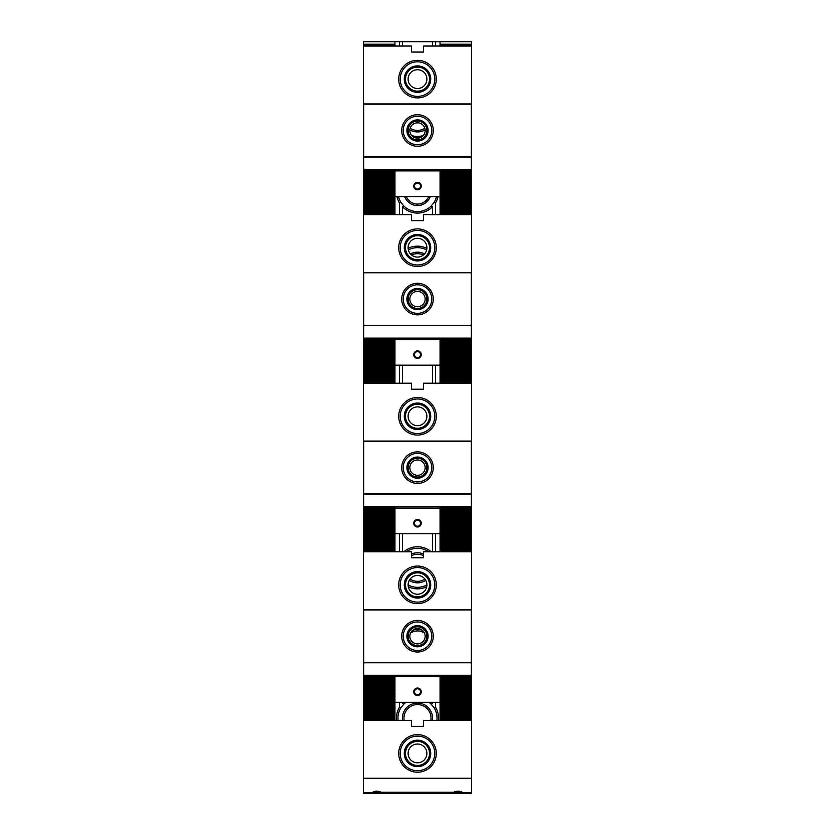 <?xml version="1.0" encoding="UTF-8"?>
<svg xmlns="http://www.w3.org/2000/svg" width="835" height="835" viewBox="0 0 835 835"><rect width="100%" height="100%" fill="white"/><g stroke="black" fill="none" stroke-linecap="round" stroke-linejoin="round"><path stroke-width="1.25" d="M435.536 792.498L435.536 793.25L471.608 793.25L471.608 41.75L440.045 41.75L440.045 46.05M432.53 792.498L432.53 793.25L435.536 793.25M394.955 46.05L394.955 41.75L399.464 41.75L399.464 46.05M399.464 41.75L402.47 41.75L402.47 46.05M399.464 792.498L399.464 793.25L363.392 793.25L363.392 41.75L394.955 41.75M399.464 793.25L432.53 793.25M402.47 41.75L440.045 41.75M363.392 171.53L394.955 171.53L394.955 173.492L394.955 169.536M363.392 173.492L394.955 173.492L394.955 174.536L363.392 174.536M394.955 175.517L394.955 174.536L394.955 176.498L394.955 175.517L363.392 175.517M363.392 176.498L394.955 176.498L394.955 177.542L363.392 177.542M394.955 178.523L394.955 177.542L394.955 179.504L394.955 178.523L363.392 178.523M363.392 179.504L394.955 179.504L394.955 180.548L363.392 180.548M394.955 181.529L394.955 182.51L394.955 181.529L363.392 181.529M363.392 182.51L394.955 182.51L394.955 183.554L363.392 183.554M394.955 184.535L394.955 183.554L394.955 185.516L394.955 184.535L363.392 184.535M363.392 185.516L394.955 185.516L394.955 186.56L363.392 186.56M394.955 187.541L394.955 186.56L394.955 188.522L394.955 187.541L363.392 187.541M363.392 188.522L394.955 188.522L394.955 189.566L363.392 189.566M394.955 190.547L394.955 189.566L394.955 191.528L394.955 190.547L363.392 190.547M363.392 191.528L394.955 191.528L394.955 192.572L363.392 192.572M394.955 193.553L394.955 192.572L394.955 194.534L394.955 193.553L363.392 193.553M363.392 194.534L394.955 194.534L394.955 195.578L363.392 195.578M363.392 196.559L394.955 196.559L394.955 195.578M394.955 214.626L394.955 196.59L440.045 196.59L440.045 214.626M363.392 339.866L394.955 339.866L394.955 341.828L394.955 338.112M363.392 341.828L394.955 341.828L394.955 342.872L363.392 342.872M394.955 343.853L394.955 342.872L394.955 344.834L394.955 343.853L363.392 343.853M363.392 344.834L394.955 344.834L394.955 345.878L363.392 345.878M394.955 346.859L394.955 345.878L394.955 347.84L394.955 346.859L363.392 346.859M363.392 347.84L394.955 347.84L394.955 348.884L363.392 348.884M394.955 349.865L394.955 348.884L394.955 350.846L394.955 349.865L363.392 349.865M363.392 350.846L394.955 350.846L394.955 351.89L363.392 351.89M394.955 352.871L394.955 351.89L394.955 353.852L394.955 352.871L363.392 352.871M363.392 353.852L394.955 353.852L394.955 354.896L363.392 354.896M394.955 355.877L394.955 354.896L394.955 356.858L394.955 355.877L363.392 355.877M363.392 356.858L394.955 356.858L394.955 357.902L363.392 357.902M394.955 358.883L394.955 357.902L394.955 359.864L394.955 358.883L363.392 358.883M363.392 359.864L394.955 359.864L394.955 360.908L363.392 360.908M394.955 361.889L394.955 360.908L394.955 362.87L394.955 361.889L363.392 361.889M363.392 362.87L394.955 362.87L394.955 363.914L363.392 363.914M394.955 383.202L394.955 363.914M363.392 508.202L394.955 508.202L394.955 510.164L394.955 506.688M363.392 510.164L394.955 510.164L394.955 511.208L363.392 511.208M394.955 512.189L394.955 511.208L394.955 513.17L394.955 512.189L363.392 512.189M363.392 513.17L394.955 513.17L394.955 514.214L363.392 514.214M394.955 515.195L394.955 514.214L394.955 516.176L394.955 515.195L363.392 515.195M363.392 516.176L394.955 516.176L394.955 517.22L363.392 517.22M394.955 518.201L394.955 517.22L394.955 519.182L394.955 518.201L363.392 518.201M363.392 519.182L394.955 519.182L394.955 520.226L363.392 520.226M394.955 521.207L394.955 520.226L394.955 522.188L394.955 521.207L363.392 521.207M363.392 522.188L394.955 522.188L394.955 523.232L363.392 523.232M394.955 524.213L394.955 523.232L394.955 525.194L394.955 524.213L363.392 524.213M363.392 525.194L394.955 525.194L394.955 526.238L363.392 526.238M394.955 527.219L394.955 526.238L394.955 528.2L394.955 527.219L363.392 527.219M363.392 528.2L394.955 528.2L394.955 529.244L363.392 529.244M394.955 530.225L394.955 529.244L394.955 531.206L394.955 530.225L363.392 530.225M363.392 531.206L394.955 531.206L394.955 532.25L363.392 532.25M394.955 551.778L394.955 532.25M440.045 675.264L440.045 678.5L440.045 676.621L394.955 676.621L394.955 678.5L394.955 675.264M363.392 678.5L394.955 678.5L394.955 679.544L363.392 679.544M394.955 680.525L394.955 679.544L394.955 681.506L394.955 680.525L363.392 680.525M363.392 681.506L394.955 681.506L394.955 682.55L363.392 682.55M394.955 683.531L394.955 684.512L394.955 683.531L363.392 683.531M363.392 684.512L394.955 684.512L394.955 685.556L363.392 685.556M394.955 686.537L394.955 687.518L394.955 686.537L363.392 686.537M363.392 687.518L394.955 687.518L394.955 688.562L363.392 688.562M394.955 689.543L394.955 690.524L394.955 689.543L363.392 689.543M363.392 690.524L394.955 690.524L394.955 691.568L363.392 691.568M394.955 692.549L394.955 693.53L394.955 692.549L363.392 692.549M363.392 693.53L394.955 693.53L394.955 694.574L363.392 694.574M394.955 695.555L394.955 696.536L394.955 695.555L363.392 695.555M363.392 696.536L394.955 696.536L394.955 697.58L363.392 697.58M394.955 698.561L394.955 699.542L394.955 698.561L363.392 698.561M363.392 699.542L394.955 699.542L394.955 700.586L363.392 700.586M394.955 720.354L394.955 700.586L394.955 702.318L440.045 702.318L440.045 700.586L440.045 720.354M394.955 793.25L394.955 792.498M432.53 702.318L432.53 703.373L431.027 703.999L434.033 707.683L435.536 707.266A21.042 21.042 0 0 1 438.417 720.354M435.536 702.318L435.536 707.266M438.051 196.59A21.042 21.042 0 0 1 435.536 202.884L434.033 202.467L431.027 206.151L432.53 206.777A21.042 21.042 0 0 1 402.47 206.777L403.973 206.151L400.967 202.467L399.464 202.884A21.042 21.042 0 0 1 396.949 196.59M400.967 202.467A19.539 19.539 0 0 1 398.493 196.59M431.027 206.151A19.539 19.539 0 0 1 403.973 206.151M436.507 196.59A19.539 19.539 0 0 1 434.033 202.467M428.637 196.59A12.024 12.024 0 0 1 406.363 196.59M430.244 196.59A13.527 13.527 0 0 1 404.756 196.59M435.536 202.884L435.536 214.626M432.53 206.777L432.53 214.626M399.464 365.166L399.464 383.202M402.47 365.166L402.47 383.202M402.47 206.777L402.47 214.626M408.127 248.36A21.042 21.042 0 0 1 426.873 248.36M435.536 41.75L435.536 46.05M432.53 41.75L432.53 46.05M435.536 365.166L435.536 383.202M432.53 365.166L432.53 383.202M419.734 137.827A21.042 21.042 0 0 1 415.266 137.827M426.706 586.723A21.042 21.042 0 0 1 408.294 586.723M402.47 702.318L402.47 703.373A21.042 21.042 0 0 1 403.587 702.318M431.413 702.318A21.042 21.042 0 0 1 432.53 703.373M402.47 792.498L402.47 793.25M432.53 533.742L432.53 551.778M402.47 533.742L402.47 551.778M403.858 551.778A21.042 21.042 0 0 1 431.142 551.778M435.536 533.742L435.536 551.778M434.033 707.683A19.539 19.539 0 0 1 436.903 720.354M396.583 720.354A21.042 21.042 0 0 1 399.464 707.266L400.967 707.683L403.973 703.999A19.539 19.539 0 0 1 405.977 702.318M429.023 702.318A19.539 19.539 0 0 1 431.027 703.999M403.973 703.999L402.47 703.373M398.097 720.354A19.539 19.539 0 0 1 400.967 707.683M408.378 249.926A19.539 19.539 0 0 1 426.622 249.926M423.23 135.583A19.539 19.539 0 0 1 411.77 135.583M394.955 719.603L363.392 719.603M394.955 718.622L363.392 718.622M394.955 716.597L363.392 716.597M394.955 717.578L363.392 717.578M394.955 715.616L363.392 715.616M394.955 713.591L363.392 713.591M394.955 714.572L363.392 714.572M394.955 712.61L363.392 712.61M394.955 710.585L363.392 710.585M394.955 711.566L363.392 711.566M394.955 709.604L363.392 709.604M394.955 707.579L363.392 707.579M394.955 708.56L363.392 708.56M394.955 706.598L363.392 706.598M394.955 704.573L363.392 704.573M394.955 705.554L363.392 705.554M394.955 703.592L363.392 703.592M394.955 701.567L363.392 701.567M394.955 702.548L363.392 702.548M394.955 677.519L363.392 677.519M394.955 676.538L363.392 676.538M394.955 675.494L363.392 675.494M394.955 551.267L363.392 551.267M394.955 550.286L363.392 550.286M394.955 548.261L363.392 548.261M394.955 549.242L363.392 549.242M394.955 547.28L363.392 547.28M394.955 545.255L363.392 545.255M394.955 546.236L363.392 546.236M394.955 544.274L363.392 544.274M394.955 542.249L363.392 542.249M394.955 543.23L363.392 543.23M394.955 541.268L363.392 541.268M394.955 539.243L363.392 539.243M394.955 540.224L363.392 540.224M394.955 538.262L363.392 538.262M394.955 536.237L363.392 536.237M394.955 537.218L363.392 537.218M394.955 535.256L363.392 535.256M394.955 533.231L363.392 533.231M394.955 534.212L363.392 534.212M394.955 509.183L363.392 509.183M394.955 507.158L363.392 507.158M394.955 44.234L363.392 44.234M394.955 45.278L363.392 45.278M471.608 142.451L471.305 157.063L363.695 157.063L363.392 142.451M394.955 170.486L363.392 170.486M394.955 172.511L363.392 172.511M394.955 197.54L363.392 197.54M394.955 198.584L363.392 198.584M394.955 199.565L363.392 199.565M394.955 200.546L363.392 200.546M394.955 201.59L363.392 201.59M394.955 202.571L363.392 202.571M394.955 203.552L363.392 203.552M394.955 204.596L363.392 204.596M394.955 205.577L363.392 205.577M394.955 206.558L363.392 206.558M394.955 207.602L363.392 207.602M394.955 208.583L363.392 208.583M394.955 209.564L363.392 209.564M394.955 210.608L363.392 210.608M394.955 211.589L363.392 211.589M394.955 212.57L363.392 212.57M394.955 213.614L363.392 213.614M394.955 214.595L363.392 214.595M394.955 338.822L363.392 338.822M394.955 340.847L363.392 340.847M394.955 364.895L363.392 364.895M394.955 365.876L363.392 365.876M394.955 366.92L363.392 366.92M394.955 367.901L363.392 367.901M394.955 368.882L363.392 368.882M394.955 369.926L363.392 369.926M394.955 370.907L363.392 370.907M394.955 371.888L363.392 371.888M394.955 372.932L363.392 372.932M394.955 373.913L363.392 373.913M394.955 374.894L363.392 374.894M394.955 375.938L363.392 375.938M394.955 376.919L363.392 376.919M394.955 377.9L363.392 377.9M394.955 378.944L363.392 378.944M394.955 379.925L363.392 379.925M394.955 380.906L363.392 380.906M394.955 381.95L363.392 381.95M394.955 382.931L363.392 382.931M410.465 253.923A15.03 15.03 0 0 1 424.535 253.923M411.613 255.019A13.527 13.527 0 0 1 423.387 255.019M425.14 129.843A15.03 15.03 0 0 1 409.86 129.843M424.838 128.266A13.527 13.527 0 0 1 410.162 128.266M411.488 554.022A15.03 15.03 0 0 1 423.512 554.022M425.756 580.367A15.03 15.03 0 0 1 409.244 580.367M426.894 584.928A19.539 19.539 0 0 1 408.106 584.928M406.311 551.778A19.539 19.539 0 0 1 428.689 551.778M411.488 555.682A13.527 13.527 0 0 1 423.512 555.682M424.931 579.104A13.527 13.527 0 0 1 410.068 579.104M402.637 720.354A15.03 15.03 0 0 1 418.627 703.112A15.03 15.03 0 0 1 432.363 720.354M404.161 720.354A13.527 13.527 0 0 1 417.5 704.573A13.527 13.527 0 0 1 430.839 720.354M440.045 792.498L440.045 793.25M471.608 678.5L440.045 678.5L440.045 700.586L471.608 700.586M440.045 506.688L440.045 551.778M440.045 338.112L440.045 383.202M440.045 169.536L440.045 196.559L471.608 196.559M471.608 718.622L440.045 718.622M471.608 717.578L440.045 717.578M471.608 715.616L440.045 715.616M471.608 714.572L440.045 714.572M471.608 712.61L440.045 712.61M471.608 711.566L440.045 711.566M471.608 709.604L440.045 709.604M471.608 708.56L440.045 708.56M471.608 706.598L440.045 706.598M471.608 705.554L440.045 705.554M471.608 703.592L440.045 703.592M471.608 702.548L440.045 702.548M471.608 699.542L440.045 699.542L440.045 697.58L471.608 697.58M471.608 696.536L440.045 696.536L440.045 694.574L471.608 694.574M471.608 693.53L440.045 693.53L440.045 691.568L471.608 691.568M471.608 690.524L440.045 690.524L440.045 688.562L471.608 688.562M471.608 687.518L440.045 687.518L440.045 685.556L471.608 685.556M471.608 684.512L440.045 684.512L440.045 682.55L471.608 682.55M471.608 681.506L440.045 681.506L440.045 679.544L471.608 679.544M471.608 676.538L440.045 676.538M471.608 675.494L440.045 675.494M471.608 550.286L440.045 550.286M471.608 549.242L440.045 549.242M471.608 547.28L440.045 547.28M471.608 546.236L440.045 546.236M471.608 544.274L440.045 544.274M471.608 543.23L440.045 543.23M471.608 541.268L440.045 541.268M471.608 540.224L440.045 540.224M471.608 538.262L440.045 538.262M471.608 537.218L440.045 537.218M471.608 535.256L440.045 535.256M471.608 534.212L440.045 534.212M471.608 532.25L440.045 532.25M471.608 531.206L440.045 531.206L440.045 529.244L471.608 529.244M471.608 528.2L440.045 528.2L440.045 526.238L471.608 526.238M471.608 525.194L440.045 525.194L440.045 523.232L471.608 523.232M471.608 522.188L440.045 522.188L440.045 520.226L471.608 520.226M471.608 519.182L440.045 519.182L440.045 517.22L471.608 517.22M471.608 516.176L440.045 516.176L440.045 514.214L471.608 514.214M471.608 513.17L440.045 513.17L440.045 511.208L471.608 511.208M471.608 510.164L440.045 510.164L440.045 508.202L471.608 508.202M471.608 507.158L440.045 507.158M471.608 44.234L440.045 44.234M471.608 45.278L440.045 45.278M471.608 170.486L440.045 170.486M471.608 171.53L440.045 171.53L440.045 173.492L471.608 173.492M471.608 174.536L440.045 174.536L440.045 176.498L471.608 176.498M471.608 177.542L440.045 177.542L440.045 179.504L471.608 179.504M471.608 180.548L440.045 180.548L440.045 182.51L471.608 182.51M471.608 183.554L440.045 183.554L440.045 185.516L471.608 185.516M471.608 186.56L440.045 186.56L440.045 188.522L471.608 188.522M471.608 189.566L440.045 189.566L440.045 191.528L471.608 191.528M471.608 192.572L440.045 192.572L440.045 194.534L471.608 194.534M471.608 195.578L440.045 195.578M471.608 197.54L440.045 197.54M471.608 198.584L440.045 198.584M471.608 200.546L440.045 200.546M471.608 201.59L440.045 201.59M471.608 203.552L440.045 203.552M471.608 204.596L440.045 204.596M471.608 206.558L440.045 206.558M471.608 207.602L440.045 207.602M471.608 209.564L440.045 209.564M471.608 210.608L440.045 210.608M471.608 212.57L440.045 212.57M471.608 213.614L440.045 213.614M471.608 338.822L440.045 338.822M471.608 339.866L440.045 339.866L440.045 341.828L471.608 341.828M471.608 342.872L440.045 342.872L440.045 344.834L471.608 344.834M471.608 345.878L440.045 345.878L440.045 347.84L471.608 347.84M471.608 348.884L440.045 348.884L440.045 350.846L471.608 350.846M471.608 351.89L440.045 351.89L440.045 353.852L471.608 353.852M471.608 354.896L440.045 354.896L440.045 356.858L471.608 356.858M471.608 357.902L440.045 357.902L440.045 359.864L471.608 359.864M471.608 360.908L440.045 360.908L440.045 362.87L471.608 362.87M471.608 363.914L440.045 363.914M471.608 365.876L440.045 365.876M471.608 366.92L440.045 366.92M471.608 368.882L440.045 368.882M471.608 369.926L440.045 369.926M471.608 371.888L440.045 371.888M471.608 372.932L440.045 372.932M471.608 374.894L440.045 374.894M471.608 375.938L440.045 375.938M471.608 377.9L440.045 377.9M471.608 378.944L440.045 378.944M471.608 380.906L440.045 380.906M471.608 381.95L440.045 381.95M399.464 533.742L399.464 551.778M399.464 202.884L399.464 214.626M399.464 702.318L399.464 707.266M410.455 633.212A12.024 12.024 0 0 1 424.545 633.212M412.563 630.352A13.527 13.527 0 0 1 422.437 630.352M471.608 382.931L440.045 382.931M471.608 379.925L440.045 379.925M471.608 376.919L440.045 376.919M471.608 373.913L440.045 373.913M471.608 370.907L440.045 370.907M471.608 367.901L440.045 367.901M471.608 364.895L440.045 364.895M471.608 361.889L440.045 361.889M471.608 358.883L440.045 358.883M471.608 355.877L440.045 355.877M471.608 352.871L440.045 352.871M471.608 349.865L440.045 349.865M471.608 346.859L440.045 346.859M471.608 343.853L440.045 343.853M471.608 340.847L440.045 340.847M471.608 214.595L440.045 214.595M471.608 211.589L440.045 211.589M471.608 208.583L440.045 208.583M471.608 205.577L440.045 205.577M471.608 202.571L440.045 202.571M471.608 199.565L440.045 199.565M471.608 193.553L440.045 193.553M471.608 190.547L440.045 190.547M471.608 187.541L440.045 187.541M471.608 184.535L440.045 184.535M471.608 181.529L440.045 181.529M471.608 178.523L440.045 178.523M471.608 175.517L440.045 175.517M471.608 172.511L440.045 172.511M471.608 509.183L440.045 509.183M471.608 512.189L440.045 512.189M471.608 515.195L440.045 515.195M471.608 518.201L440.045 518.201M471.608 521.207L440.045 521.207M471.608 524.213L440.045 524.213M471.608 527.219L440.045 527.219M471.608 530.225L440.045 530.225M471.608 533.231L440.045 533.231M471.608 536.237L440.045 536.237M471.608 539.243L440.045 539.243M471.608 542.249L440.045 542.249M471.608 545.255L440.045 545.255M471.608 548.261L440.045 548.261M471.608 551.267L440.045 551.267M471.608 677.519L440.045 677.519M471.608 680.525L440.045 680.525M471.608 683.531L440.045 683.531M471.608 686.537L440.045 686.537M471.608 689.543L440.045 689.543M471.608 692.549L440.045 692.549M471.608 695.555L440.045 695.555M471.608 698.561L440.045 698.561M471.608 701.567L440.045 701.567M471.608 704.573L440.045 704.573M471.608 707.579L440.045 707.579M471.608 710.585L440.045 710.585M471.608 713.591L440.045 713.591M471.608 716.597L440.045 716.597M471.608 719.603L440.045 719.603M417.5 765.444A12.024 12.024 0 0 1 405.476 753.42A12.024 12.024 0 0 1 417.5 741.397A12.024 12.024 0 0 1 429.524 753.42A12.024 12.024 0 0 1 417.5 765.444M417.5 766.645A13.224 13.224 0 0 1 406.05 746.803A13.224 13.224 0 0 1 428.95 746.803A13.224 13.224 0 0 1 417.5 766.645M417.5 770.705A17.284 17.284 0 0 1 400.215 753.42A17.284 17.284 0 0 1 417.5 736.136A17.284 17.284 0 0 1 434.784 753.42A17.284 17.284 0 0 1 417.5 770.705M417.5 772.208A18.787 18.787 0 0 1 401.228 744.027A18.787 18.787 0 0 1 433.772 744.027A18.787 18.787 0 0 1 417.5 772.208M454.188 792.498L454.021 792.196C456.724 790.797 459.438 790.797 462.141 792.196L372.859 792.196C375.562 790.797 378.276 790.797 380.979 792.196L380.812 792.498M363.392 720.354L411.488 720.354L411.488 726.366L423.512 726.366L423.512 720.354L471.608 720.354M461.974 792.498L471.608 792.498M363.392 778.22L471.608 778.22M363.392 792.498L373.026 792.498M408.106 753.42A9.394 9.394 0 0 1 422.197 745.29A9.394 9.394 0 0 1 422.197 761.551A9.394 9.394 0 0 1 408.106 753.42M417.5 596.868A12.024 12.024 0 0 1 405.476 584.844A12.024 12.024 0 0 1 417.5 572.82A12.024 12.024 0 0 1 429.524 584.844A12.024 12.024 0 0 1 417.5 596.868M417.5 598.079A13.224 13.224 0 0 1 406.05 578.237A13.224 13.224 0 0 1 428.95 578.237A13.224 13.224 0 0 1 417.5 598.079M417.5 602.129A17.284 17.284 0 0 1 400.215 584.844A17.284 17.284 0 0 1 417.5 567.56A17.284 17.284 0 0 1 434.784 584.844A17.284 17.284 0 0 1 417.5 602.129M417.5 603.632A18.787 18.787 0 0 1 401.228 575.451A18.787 18.787 0 0 1 433.772 575.451A18.787 18.787 0 0 1 417.5 603.632M363.392 551.778L411.488 551.778L411.488 557.79L423.512 557.79L423.512 551.778L471.608 551.778M363.392 609.644L471.608 609.644M408.106 584.844A9.394 9.394 0 0 1 422.197 576.714A9.394 9.394 0 0 1 422.197 592.986A9.394 9.394 0 0 1 408.106 584.844M409.839 636.218A7.661 7.661 0 0 1 421.331 629.58A7.661 7.661 0 0 1 421.331 642.856A7.661 7.661 0 0 1 409.839 636.218M417.5 645.612A9.394 9.394 0 0 1 408.106 636.218A9.394 9.394 0 0 1 417.5 626.824A9.394 9.394 0 0 1 426.894 636.218A9.394 9.394 0 0 1 417.5 645.612M417.5 646.812A10.594 10.594 0 0 1 408.325 630.926A10.594 10.594 0 0 1 426.675 630.926A10.594 10.594 0 0 1 417.5 646.812M431.779 636.218A14.278 14.278 0 0 1 417.5 650.496A14.278 14.278 0 0 1 403.221 636.218A14.278 14.278 0 0 1 417.5 621.939A14.278 14.278 0 0 1 431.779 636.218M433.281 636.218A15.781 15.781 0 0 1 409.609 649.891A15.781 15.781 0 0 1 409.609 622.555A15.781 15.781 0 0 1 433.281 636.218M363.768 662.52L471.232 662.52L471.232 609.915L363.768 609.915L363.768 662.52M420.506 691.797A3.006 3.006 0 0 0 415.997 689.199A3.006 3.006 0 0 0 415.997 694.396A3.006 3.006 0 0 0 420.506 691.797M421.257 691.797A3.757 3.757 0 0 0 417.5 688.04A3.757 3.757 0 0 0 413.742 691.797A3.757 3.757 0 0 0 417.5 695.555A3.757 3.757 0 0 0 421.257 691.797M471.305 675.264L363.695 675.264L363.695 662.792L471.305 662.792L471.305 675.264M471.305 662.792L471.232 648.21M363.768 648.21L363.695 662.792M417.5 428.292A12.024 12.024 0 0 1 405.476 416.268A12.024 12.024 0 0 1 417.5 404.244A12.024 12.024 0 0 1 429.524 416.268A12.024 12.024 0 0 1 417.5 428.292M417.5 429.503A13.224 13.224 0 0 1 406.05 409.661A13.224 13.224 0 0 1 428.95 409.661A13.224 13.224 0 0 1 417.5 429.503M417.5 433.553A17.284 17.284 0 0 1 400.215 416.268A17.284 17.284 0 0 1 417.5 398.984A17.284 17.284 0 0 1 434.784 416.268A17.284 17.284 0 0 1 417.5 433.553M417.5 435.056A18.787 18.787 0 0 1 401.228 406.875A18.787 18.787 0 0 1 433.772 406.875A18.787 18.787 0 0 1 417.5 435.056M363.392 383.202L411.488 383.202L411.488 389.214L423.512 389.214L423.512 383.202L471.608 383.202M363.392 441.068L471.608 441.068M408.106 416.268A9.394 9.394 0 0 1 422.197 408.138A9.394 9.394 0 0 1 422.197 424.41A9.394 9.394 0 0 1 408.106 416.268M409.839 467.642A7.661 7.661 0 0 1 421.331 461.003A7.661 7.661 0 0 1 421.331 474.28A7.661 7.661 0 0 1 409.839 467.642M417.5 477.036A9.394 9.394 0 0 1 408.106 467.642A9.394 9.394 0 0 1 417.5 458.248A9.394 9.394 0 0 1 426.894 467.642A9.394 9.394 0 0 1 417.5 477.036M417.5 478.236A10.594 10.594 0 0 1 408.325 462.339A10.594 10.594 0 0 1 426.675 462.339A10.594 10.594 0 0 1 417.5 478.236M431.779 467.642A14.278 14.278 0 0 1 417.5 481.92A14.278 14.278 0 0 1 403.221 467.642A14.278 14.278 0 0 1 417.5 453.363A14.278 14.278 0 0 1 431.779 467.642M433.281 467.642A15.781 15.781 0 0 1 409.609 481.315A15.781 15.781 0 0 1 409.609 453.979A15.781 15.781 0 0 1 433.281 467.642M363.768 493.944L471.232 493.944L471.232 441.339L363.768 441.339L363.768 493.944M420.506 523.221A3.006 3.006 0 0 0 415.997 520.622A3.006 3.006 0 0 0 415.997 525.82A3.006 3.006 0 0 0 420.506 523.221M394.955 533.742L440.045 533.742M421.257 523.221A3.757 3.757 0 0 0 417.5 519.464A3.757 3.757 0 0 0 413.742 523.221A3.757 3.757 0 0 0 417.5 526.979A3.757 3.757 0 0 0 421.257 523.221M394.955 508.045L440.045 508.045M471.305 506.688L363.695 506.688L363.695 494.216L471.305 494.216L471.305 506.688M471.305 494.216L471.232 479.634M363.768 479.634L363.695 494.216M417.5 259.716A12.024 12.024 0 0 1 405.476 247.692A12.024 12.024 0 0 1 417.5 235.668A12.024 12.024 0 0 1 429.524 247.692A12.024 12.024 0 0 1 417.5 259.716M417.5 260.927A13.224 13.224 0 0 1 406.05 241.085A13.224 13.224 0 0 1 428.95 241.085A13.224 13.224 0 0 1 417.5 260.927M417.5 264.977A17.284 17.284 0 0 1 400.215 247.692A17.284 17.284 0 0 1 417.5 230.408A17.284 17.284 0 0 1 434.784 247.692A17.284 17.284 0 0 1 417.5 264.977M417.5 266.48A18.787 18.787 0 0 1 401.228 238.299A18.787 18.787 0 0 1 433.772 238.299A18.787 18.787 0 0 1 417.5 266.48M363.392 214.626L411.488 214.626L411.488 220.638L423.512 220.638L423.512 214.626L471.608 214.626M363.392 272.492L471.608 272.492M408.106 247.692A9.394 9.394 0 0 1 422.197 239.561A9.394 9.394 0 0 1 422.197 255.834A9.394 9.394 0 0 1 408.106 247.692M409.839 299.066A7.661 7.661 0 0 1 421.331 292.427A7.661 7.661 0 0 1 421.331 305.704A7.661 7.661 0 0 1 409.839 299.066M417.5 308.459A9.394 9.394 0 0 1 408.106 299.066A9.394 9.394 0 0 1 417.5 289.672A9.394 9.394 0 0 1 426.894 299.066A9.394 9.394 0 0 1 417.5 308.459M417.5 309.66A10.594 10.594 0 0 1 408.325 293.763A10.594 10.594 0 0 1 426.675 293.763A10.594 10.594 0 0 1 417.5 309.66M431.779 299.066A14.278 14.278 0 0 1 417.5 313.344A14.278 14.278 0 0 1 403.221 299.066A14.278 14.278 0 0 1 417.5 284.787A14.278 14.278 0 0 1 431.779 299.066M433.281 299.066A15.781 15.781 0 0 1 409.609 312.728A15.781 15.781 0 0 1 409.609 285.403A15.781 15.781 0 0 1 433.281 299.066M363.768 325.368L471.232 325.368L471.232 272.763L363.768 272.763L363.768 325.368M420.506 354.645A3.006 3.006 0 0 0 415.997 352.046A3.006 3.006 0 0 0 415.997 357.244A3.006 3.006 0 0 0 420.506 354.645M394.955 365.166L440.045 365.166M421.257 354.645A3.757 3.757 0 0 0 417.5 350.888A3.757 3.757 0 0 0 413.742 354.645A3.757 3.757 0 0 0 417.5 358.403A3.757 3.757 0 0 0 421.257 354.645M394.955 339.469L440.045 339.469M471.305 338.112L363.695 338.112L363.695 325.64L471.305 325.64L471.305 338.112M471.305 325.64L471.232 311.058M363.768 311.058L363.695 325.64M417.5 91.14A12.024 12.024 0 0 1 405.476 79.116A12.024 12.024 0 0 1 417.5 67.092A12.024 12.024 0 0 1 429.524 79.116A12.024 12.024 0 0 1 417.5 91.14M417.5 92.351A13.224 13.224 0 0 1 406.05 72.509A13.224 13.224 0 0 1 428.95 72.509A13.224 13.224 0 0 1 417.5 92.351M417.5 96.401A17.284 17.284 0 0 1 400.215 79.116A17.284 17.284 0 0 1 417.5 61.832A17.284 17.284 0 0 1 434.784 79.116A17.284 17.284 0 0 1 417.5 96.401M417.5 97.904A18.787 18.787 0 0 1 401.228 69.722A18.787 18.787 0 0 1 433.772 69.722A18.787 18.787 0 0 1 417.5 97.904M363.392 46.05L411.488 46.05L411.488 52.062L423.512 52.062L423.512 46.05L471.608 46.05M363.392 103.916L471.608 103.916M408.106 79.116A9.394 9.394 0 0 1 422.197 70.985A9.394 9.394 0 0 1 422.197 87.257A9.394 9.394 0 0 1 408.106 79.116M409.839 130.49A7.661 7.661 0 0 1 421.331 123.851A7.661 7.661 0 0 1 421.331 137.128A7.661 7.661 0 0 1 409.839 130.49M417.5 139.883A9.394 9.394 0 0 1 408.106 130.49A9.394 9.394 0 0 1 417.5 121.096A9.394 9.394 0 0 1 426.894 130.49A9.394 9.394 0 0 1 417.5 139.883M417.5 141.084A10.594 10.594 0 0 1 408.325 125.187A10.594 10.594 0 0 1 426.675 125.187A10.594 10.594 0 0 1 417.5 141.084M431.779 130.49A14.278 14.278 0 0 1 417.5 144.768A14.278 14.278 0 0 1 403.221 130.49A14.278 14.278 0 0 1 417.5 116.211A14.278 14.278 0 0 1 431.779 130.49M433.281 130.49A15.781 15.781 0 0 1 409.609 144.152A15.781 15.781 0 0 1 409.609 116.827A15.781 15.781 0 0 1 433.281 130.49M363.768 156.792L471.232 156.792L471.232 104.187L363.768 104.187L363.768 156.792M420.506 186.069A3.006 3.006 0 0 0 415.997 183.46A3.006 3.006 0 0 0 415.997 188.668A3.006 3.006 0 0 0 420.506 186.069M421.257 186.069A3.757 3.757 0 0 0 417.5 182.312A3.757 3.757 0 0 0 413.742 186.069A3.757 3.757 0 0 0 417.5 189.827A3.757 3.757 0 0 0 421.257 186.069M394.955 170.883L440.045 170.883M471.305 157.063L471.305 169.536L363.695 169.536L363.695 157.063"/></g></svg>
